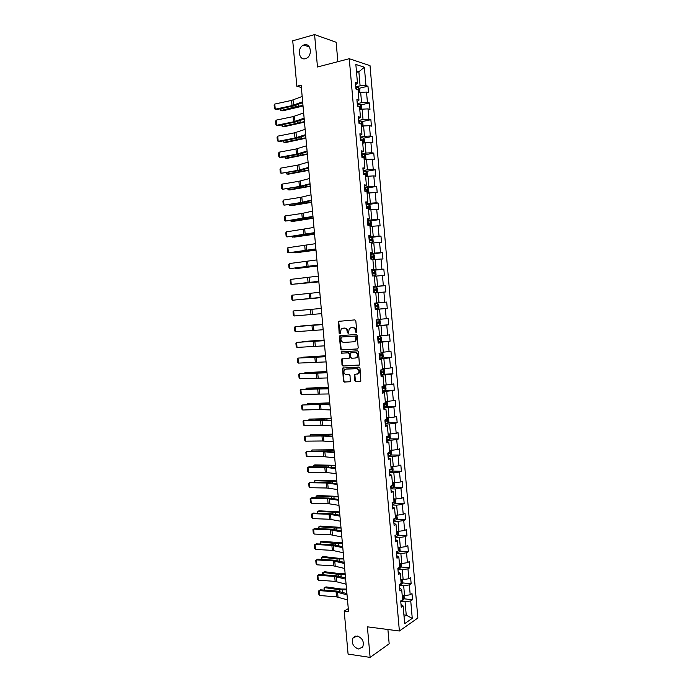 <?xml version="1.0" encoding="UTF-8"?>
<svg xmlns="http://www.w3.org/2000/svg" width="692" height="692" viewBox="0 0 692 692"><rect width="100%" height="100%" fill="white"/><g stroke="black" fill="none" stroke-linecap="round" stroke-linejoin="round"><path stroke-width="1.04" d="M356.25 332.8L356.812 332.022L355.826 320.872L354.832 319.886L338.475 321.365L339.141 333.284L340.153 333.812L341.217 328.934L344.062 328.138C345.784 328.216 346.822 329.254 347.176 331.269L347.306 332.705L348.335 333.233L349.382 328.345L352.28 327.524C354.027 327.601 355.074 328.648 355.428 330.672L356.25 332.8M357.245 635.991L353.041 637.877C351.311 643.145 353.102 646.856 358.413 649.018L362.703 647.081C364.364 641.778 362.539 638.085 357.245 635.991M304.212 44.85L303.658 45.041C296.903 47.437 298.667 60.835 305.449 58.656L306.149 58.413C312.853 55.905 310.95 42.601 304.212 44.85M354.806 380.652L355.783 381.655L360.835 381.231L359.996 368.083L359.01 367.08L342.592 368.066L343.414 381.084L344.374 382.088L350.256 381.638L350.048 375.574L349.079 374.58L346.415 374.692C343.907 373.931 343.284 372.296 344.547 369.788L345.922 369.156L356.397 368.672C358.923 369.407 359.572 371.042 358.326 373.568L354.598 374.571L354.806 380.652L356.345 381.534L360.662 381.378M337.86 61.692L336.139 42.247L314.583 34.6L317.472 66.994L349.261 58.716L399.388 631L367.391 626.831L370.116 657.4L348.085 654.078L344.201 611.105L348.552 611.633L301.15 85.168L296.833 86.249L301.357 87.443M314.583 34.6L292.733 40.802L296.833 86.249M357.409 348.984L358.214 347.886L357.115 335.508L356.129 334.521L340.23 335.629L339.452 336.727L340.542 348.95L341.511 349.936L357.565 348.958M358.56 351.813L359.382 364.995L342.947 366.025L341.978 365.03L341.787 358.958L348.699 358.387L349.486 357.297L349.183 353.811L348.206 352.825L341.537 353.205L341.061 351.917L357.574 350.818L358.56 351.813M349.261 58.716L370.021 65.662L417.856 617.999L399.388 631M403.99 598.805L412.536 599.73L412.008 593.598L410.209 594.765L409.353 584.904L411.152 583.763L410.624 577.612L408.816 578.728L407.96 568.85L409.768 567.769L409.232 561.61L407.415 562.674L406.559 552.778L408.375 551.758L407.839 545.59L406.022 546.593L405.157 536.681L406.983 535.712L406.446 529.536L404.621 530.487L403.756 520.557L405.59 519.64L405.054 513.455L403.22 514.346L402.355 504.407L404.189 503.542L403.652 497.349L401.818 498.188L400.953 488.232L402.796 487.428L402.251 481.217L400.409 482.004L399.543 472.031L401.395 471.278L400.85 465.059L398.999 465.794L398.134 455.803L399.985 455.102L399.448 448.883L397.589 449.558L396.724 439.55L398.583 438.91L398.038 432.673L396.179 433.287L395.305 423.27L397.173 422.682L396.628 416.437L394.76 416.999L393.886 406.965L395.763 406.438L395.218 400.175L393.341 400.685L392.468 390.634L394.353 390.158L393.809 383.887L391.923 384.345L391.049 374.268L392.935 373.853L392.39 367.582L390.504 367.971L389.622 357.885L391.516 357.53L390.971 351.242L389.077 351.579L388.195 341.476L390.098 341.173L389.553 334.876L387.65 335.153L386.767 325.041L388.679 324.79L388.125 318.484L386.222 318.709L385.34 308.571L387.252 308.381L386.707 302.067L384.787 302.231L383.904 292.085L385.825 291.946L385.28 285.623L383.351 285.727L382.468 275.563L384.397 275.485L383.844 269.153L381.915 269.205L381.032 259.016L382.961 258.998L382.417 252.649L380.479 252.649L379.597 242.442L381.534 242.485L380.981 236.128L379.043 236.067L378.152 225.852L380.098 225.947L379.545 219.58L377.598 219.459L376.707 209.218L378.662 209.382L378.109 202.998L376.154 202.817L375.263 192.566L377.218 192.783L376.664 186.399L374.701 186.157L373.81 175.889L375.773 176.166L375.22 169.765L373.256 169.471L372.357 159.186L374.329 159.515L373.775 153.105L371.803 152.75L370.903 142.448L372.884 142.837L372.322 136.419L370.341 136.004L369.45 125.685L371.431 126.143L370.877 119.707L368.888 119.232L367.988 108.895L369.978 109.414L369.424 102.97L367.426 102.433L366.526 92.079L368.525 92.65L367.971 86.197L365.964 85.609L364.373 67.236L355.852 64.442L357.479 83.083L355.403 82.469L355.973 89.069L357.669 89.545M412.536 599.73L410.745 600.924L412.259 618.354L404.664 623.648L403.125 605.967L401.256 607.195L400.711 600.933L402.58 599.722L401.706 589.714L399.829 590.89L399.284 584.61L401.152 583.46L400.279 573.434L398.402 574.559L397.857 568.27L399.734 567.172L398.86 557.138L396.974 558.202L396.421 551.896L398.307 550.858L397.433 540.807L395.547 541.81L394.994 535.504L396.888 534.518L396.006 524.449L394.111 525.401L393.558 519.078L395.452 518.152L394.578 508.066L392.675 508.957L392.122 502.626L394.025 501.761L393.142 491.657L391.231 492.488L390.677 486.147L392.589 485.334L391.707 475.222L389.795 476.001L389.241 469.652L391.153 468.891L390.271 458.753L388.35 459.479L387.788 453.113L389.717 452.412L388.835 442.266L386.906 442.932L386.344 436.557L388.281 435.917L387.39 425.753L385.453 426.358L384.899 419.975L386.837 419.387L385.946 409.206L383.999 409.75L383.446 403.358L385.392 402.839L384.501 392.632L382.546 393.125L381.993 386.724L383.939 386.257L383.048 376.033L381.093 376.465L380.531 370.056L382.494 369.649L381.595 359.407L379.64 359.788L379.078 353.361L381.041 353.007L380.142 342.756L378.178 343.076L377.616 336.641L379.588 336.347L378.688 326.079L376.716 326.33L376.145 319.886L378.126 319.661L377.227 309.376L375.246 309.566L374.683 303.113L376.673 302.94L375.773 292.638L373.784 292.777L373.213 286.306L375.211 286.194L374.303 275.874L372.313 275.952L371.742 269.473L373.741 269.422L372.841 259.085L370.834 259.102L370.272 252.615L372.279 252.623L371.37 242.269L369.364 242.226L368.793 235.73L370.808 235.79L369.9 225.428L367.885 225.324L367.314 218.81L369.338 218.94L368.429 208.552L366.405 208.387L365.834 201.865L367.859 202.055L366.95 191.649L364.926 191.424L364.355 184.894L366.388 185.145L365.48 174.721L363.438 174.436L362.868 167.897L364.909 168.199L363.992 157.767L361.951 157.421L361.38 150.865L363.43 151.237L362.513 140.779L360.463 140.372L359.883 133.807L361.942 134.239L361.025 123.764L358.966 123.297L358.395 116.723L360.454 117.216L359.537 106.724L357.479 106.196L356.899 99.613L358.966 100.167L358.049 89.657M399.353 585.354L403.687 585.787L404.543 595.665L402.199 595.414M399.578 588.01L401.706 589.714M404.543 595.665L410.209 594.765M403.687 585.787L409.353 584.904M397.952 569.334L402.286 569.724L403.142 579.611L400.798 579.386M398.168 571.843L400.279 573.434M403.142 579.611L408.816 578.728M402.286 569.724L407.96 568.85M396.551 553.289L400.884 553.626L401.741 563.53L399.396 563.331M396.75 555.641L398.86 557.138M401.741 563.53L407.415 562.674M400.884 553.626L406.559 552.778M395.141 537.217L399.474 537.502L400.339 547.433L397.995 547.251M395.331 539.423L397.433 540.807M400.339 547.433L406.022 546.593M399.474 537.502L405.157 536.681M393.731 521.111L398.064 521.361L398.938 531.3L396.594 531.153M393.912 523.169L396.006 524.449M398.938 531.3L404.621 530.487M398.064 521.361L403.756 520.557M392.329 504.987L396.654 505.186L397.528 515.142L395.184 515.021M392.494 506.899L394.578 508.066M397.528 515.142L403.22 514.346M396.654 505.186L402.355 504.407M390.911 488.837L395.244 488.993L396.118 498.967L393.774 498.863M391.067 490.593L393.142 491.657M396.118 498.967L401.818 498.188M395.244 488.993L400.953 488.232M389.501 472.662L393.834 472.774L394.7 482.757L392.355 482.687M389.639 474.262L391.707 475.222M394.7 482.757L400.409 482.004M393.834 472.774L399.543 472.031M388.082 456.461L392.416 456.521L393.29 466.52L390.945 466.477M388.212 457.905L390.271 458.753M393.29 466.52L398.999 465.794M392.416 456.521L398.134 455.803M386.664 440.233L390.997 440.242L391.871 450.267L389.527 450.241M386.776 441.531L388.835 442.266M391.871 450.267L397.589 449.558M390.997 440.242L396.724 439.55M385.245 423.98L389.579 423.945L390.452 433.979L388.108 433.979M385.349 425.122L387.39 425.753M390.452 433.979L396.179 433.287M389.579 423.945L395.305 423.27M383.826 407.7L388.151 407.614L389.025 417.665L386.69 417.7M383.913 408.687L385.946 409.206M389.025 417.665L394.76 416.999M388.151 407.614L393.886 406.965M382.399 391.395L386.724 391.265L387.607 401.325L385.262 401.386M382.468 392.226L384.501 392.632M387.607 401.325L393.341 400.685M386.724 391.265L392.468 390.634M380.972 375.064L385.297 374.882L386.179 384.968L383.835 385.046M381.032 375.739L383.048 376.033M386.179 384.968L391.923 384.345M385.297 374.882L391.049 374.268M379.545 358.698L383.87 358.473L384.752 368.577L382.408 368.68M379.588 359.217L381.595 359.407M384.752 368.577L390.504 367.971M383.87 358.473L389.622 357.885M378.109 342.315L382.434 342.038L383.316 352.159L380.981 352.289M378.143 342.678L380.142 342.756M383.316 352.159L389.077 351.579M382.434 342.038L388.195 341.476M376.673 325.906L380.998 325.577L381.88 335.715L379.545 335.871M376.69 326.114L378.688 326.079M381.88 335.715L387.65 335.153M380.998 325.577L386.767 325.041M375.237 309.462L379.562 309.09L380.444 319.246L378.109 319.427M375.246 309.514L377.227 309.376M380.444 319.246L386.222 318.709M379.562 309.09L385.34 308.571M375.782 292.811L378.126 292.578L379.008 302.75L376.673 302.94M379.008 302.75L384.787 302.231M378.126 292.578L383.904 292.085M374.346 276.298L376.682 276.039L377.572 286.22L373.248 286.661M373.23 286.488L375.211 286.194M377.572 286.22L383.351 285.727M376.682 276.039L382.468 275.563M372.901 259.751L375.237 259.474L376.128 269.672L371.803 270.157M371.777 269.828L373.741 269.422M376.128 269.672L381.915 269.205M375.237 259.474L381.032 259.016M371.457 243.186L373.792 242.883L374.683 253.099L370.358 253.627M370.315 253.142L372.279 252.623M374.683 253.099L380.479 252.649M373.792 242.883L379.597 242.442M370.004 226.595L372.339 226.258L373.23 236.491L368.914 237.079M368.853 236.43L370.808 235.79M373.23 236.491L379.043 236.067M372.339 226.258L378.152 225.852M368.551 209.97L370.886 209.607L371.786 219.857L367.461 220.497M367.391 219.684L369.338 218.94M371.786 219.857L377.598 219.459M370.886 209.607L376.707 209.218M367.097 193.319L369.433 192.938L370.332 203.197L366.007 203.88M365.93 202.912L367.859 202.055M370.332 203.197L376.154 202.817M369.433 192.938L375.263 192.566M365.627 176.46L367.98 176.235L368.879 186.511L364.554 187.247M364.459 186.122L366.388 185.145M368.879 186.511L374.701 186.157M367.98 176.235L373.81 175.889M364.182 159.947L366.518 159.506L367.417 169.799L363.101 170.587M362.989 169.298L364.909 168.199M367.417 169.799L373.256 169.471M366.518 159.506L372.357 159.186M362.729 143.218L365.065 142.751L365.956 153.062L361.639 153.892M361.518 152.439L363.43 151.237M365.956 153.062L371.803 152.75M365.065 142.751L370.903 142.448M361.267 126.454L363.594 125.961L364.494 136.298L360.186 137.18M360.039 135.563L361.942 134.239M364.494 136.298L370.341 136.004M363.594 125.961L369.45 125.685M359.831 109.665L362.132 109.154L363.032 119.5L358.715 120.434M358.56 118.652L360.454 117.216M363.032 119.5L368.888 119.232M362.132 109.154L367.988 108.895M358.326 92.858L360.662 92.313L361.57 102.675L357.254 103.662M357.081 101.715L358.966 100.167M361.57 102.675L367.426 102.433M360.662 92.313L366.526 92.079M356.536 72.349L358.871 71.769L360.099 85.825L355.783 86.863M355.602 84.753L357.479 83.083M360.099 85.825L365.964 85.609M356.423 70.991L358.871 71.769L364.373 67.236M370.116 657.4L389.172 643.794L387.909 629.504M348.284 608.64L344.201 611.105M403.903 614.903L406.247 615.179L405.079 601.832L400.746 601.348M404.059 616.676L406.247 615.179L412.259 618.354M400.988 604.159L403.125 605.967M405.079 601.832L410.745 600.924M359.226 88.282L367.971 86.197M360.627 104.959L369.424 102.97M362.028 121.61L370.877 119.707M363.412 138.236L372.322 136.419M364.796 154.826L373.775 153.105M366.18 171.4L375.22 169.765M367.547 187.939L376.664 186.399M368.914 204.451L378.109 202.998M370.125 220.956L379.545 219.58M370.514 237.538L380.981 236.128M370.402 254.137L382.417 252.649M371.838 270.503L383.844 269.153M373.265 286.834L385.28 285.623M374.683 303.148L386.707 302.067M375.237 309.411L387.252 308.381M376.656 325.69L388.679 324.79M378.074 341.935L390.098 341.173M379.493 358.162L391.516 357.53M382.806 374.277L392.935 373.853M385.046 390.444L394.353 390.158M386.568 406.619L395.763 406.438M388.056 422.769L397.173 422.682M389.535 438.892L398.583 438.91M390.997 454.99L399.985 455.102M392.468 471.07L401.395 471.278M393.921 487.125L402.796 487.428M395.374 503.153L404.189 503.542M396.827 519.156L405.59 519.64M398.263 535.132L406.983 535.712M399.708 551.091L408.375 551.758M401.135 567.016L409.768 567.769M402.571 582.923L411.152 583.763M356.553 332.679L355.991 330.594C355.636 328.579 354.589 327.532 352.842 327.454L352.28 327.524M351.276 327.584L352.842 327.454M343.076 328.198L344.633 328.069C346.355 328.146 347.393 329.184 347.739 331.191L348.292 333.267M339.348 321.123L338.734 322.195L340.127 333.838M340.568 335.611L340.023 336.649L341.113 348.855L342.073 349.841L357.695 348.906M355.965 336.753L355.281 336.061L341.32 337.021L340.905 339.288C341.26 341.286 342.289 342.332 344.01 342.428L353.551 341.805L355.178 341.052L355.965 336.753L356.527 336.667L355.281 336.061M341.822 336.952L355.835 335.983M354.105 341.718L355.731 340.966L356.665 338.189L356.103 338.267M356.527 336.667L356.665 338.189M359.183 365.151L342.947 366.025M342.549 358.715L342.082 359.71L342.54 364.926L343.509 365.912M348.88 358.352L350.048 357.202L349.745 353.716L348.768 352.73L341.537 353.205M341.736 351.744L342.108 353.11M355.411 358.023L356.812 357.375C358.101 354.823 357.47 353.18 354.918 352.444L350.697 352.894L350.723 357.236L351.7 358.222L355.411 358.023M355.965 357.928L357.366 357.271C358.655 354.728 358.023 353.084 355.472 352.349L354.918 352.444M351.614 352.583L355.472 352.349M355.333 374.311L354.901 375.28L355.368 380.531M357.487 374.13L358.88 373.455C360.125 370.929 359.485 369.294 356.951 368.559L356.397 368.672M346.493 369.044L356.951 368.559M343.336 367.815L342.886 368.793L343.976 380.963L344.936 381.967L350.1 381.768M359.797 92.512L359.866 89.026L358.664 87.633L355.852 87.59M280.857 108.67L281.03 110.547L296.089 106.611L302.984 105.461M280.329 108.782L280.45 110.132L282.665 110.841L303.035 106.04M358.153 90.851L358.378 89.597M302.646 101.741L292.05 105.608L275.252 109.206L276.618 109.578L293.391 105.988L302.733 102.675M302.17 96.465L291.583 100.401L274.776 104.059L275.252 109.206L274.473 108.782L274.144 105.184L274.776 104.059M361.077 109.388L361.605 108.973L361.328 105.755L360.134 104.397L357.314 104.38M282.327 124.724L282.483 126.454L304.437 121.619M281.791 124.837L281.903 126.022L284.109 126.714L304.48 122.155M359.615 107.623L359.849 106.369L358.127 106.36M362.383 126.221L363.066 125.667L362.781 122.458L361.587 121.126L358.776 121.135M283.781 140.761L283.928 142.336L305.89 137.743M283.253 140.865L283.928 142.336L285.554 142.561L305.933 138.236M361.077 124.37L361.319 123.107L358.958 123.167M359.425 123.401L361.319 123.107M304.125 118.194L293.52 121.827L276.713 125.261L278.08 125.589L294.861 122.173L304.203 119.059M303.65 112.926L293.053 116.628L276.246 120.123L276.713 125.261L275.935 124.82L275.606 121.221L276.246 120.123M305.605 134.629L294.991 138.028L278.184 141.289L279.542 141.583L296.323 138.331L305.674 135.416M305.129 129.361L294.515 132.838L277.708 136.16L278.184 141.289L277.397 140.822L277.068 137.241L277.708 136.16M363.715 143.019L364.52 142.327L364.234 139.127L363.049 137.838L360.238 137.864M285.242 156.764L285.372 158.2L307.334 153.858M284.715 156.868L285.372 158.2L286.998 158.381L307.378 154.299M362.539 141.082L362.79 139.827L360.42 139.896M360.437 140.139L362.79 139.827M365.056 159.783L365.973 158.97L365.687 155.769L364.502 154.515L361.7 154.558M364.779 159.835L364.174 159.8M286.696 172.749L286.817 174.029L308.788 169.938M286.168 172.844L286.817 174.029L288.434 174.185L308.822 170.336M364.001 157.767L364.252 156.513L361.881 156.591M361.899 156.816L362.989 156.755L363.464 157.491M366.423 176.503L367.417 175.586L367.141 172.395L365.956 171.166L363.162 171.235M288.157 188.708L288.253 189.842L310.232 185.992M287.621 188.795L288.253 189.842L289.87 189.963L310.267 186.347M363.931 174.505L365.722 174.436L365.713 173.173L363.335 173.268M363.352 173.458L364.45 173.398L364.918 174.211M307.084 151.029L296.453 154.195L279.646 157.292L280.995 157.551L297.785 154.463L307.144 151.738M306.608 145.77L295.986 149.014L279.179 152.171L279.646 157.292L278.859 156.807L278.53 153.226L279.179 152.171M308.554 167.403L297.915 170.344L281.108 173.277L299.238 170.569L308.615 168.044M308.087 162.162L297.448 165.172L280.632 168.156L281.108 173.277L280.321 172.766L279.992 169.185L280.632 168.156M310.033 183.752L299.377 186.459L282.561 189.227L300.691 186.65L310.085 184.314M309.558 178.519L298.909 181.295L282.094 184.115L282.561 189.227L281.774 188.7L281.454 185.127L282.094 184.115M311.504 200.075L300.83 202.557L284.014 205.161L302.144 202.704L311.547 200.568M311.028 194.85L300.363 197.402L283.556 200.057L284.014 205.161L283.236 204.607L282.907 201.043L283.556 200.057M312.966 216.371L285.476 221.059L303.598 218.733L313.009 216.795M312.499 211.155L301.824 213.482L285.009 215.965L285.476 221.059L284.68 220.489L284.36 216.933L285.009 215.965M314.436 232.65L286.921 236.941L314.462 232.988M313.96 227.434L286.462 231.855L286.921 236.941L286.133 236.353L285.813 232.797L286.462 231.855M315.898 248.895L288.374 252.796L315.915 249.163M315.431 243.688L287.907 247.719L288.374 252.796L287.587 252.182L287.258 248.636L287.907 247.719M317.36 265.114L289.818 268.626L317.377 265.313M316.884 259.915L289.36 263.557L289.818 268.626L289.031 267.994L288.702 264.448L289.36 263.557M318.813 281.307L291.263 284.438L318.822 281.436M318.346 276.117L290.804 279.369L291.263 284.438L290.467 283.781L290.147 280.243L290.804 279.369M320.266 297.474L292.707 300.216L320.275 297.534M319.799 292.301L292.24 295.164L292.707 300.216L291.912 299.541L291.591 296.003L292.24 295.164M321.719 313.623L294.143 315.976L293.685 310.924L293.027 311.746L293.347 315.275L294.143 315.976M321.261 308.45L293.685 310.924M323.173 329.738L295.588 331.71L295.121 326.667L294.463 327.463L294.792 330.992L295.588 331.71M322.706 324.574L295.121 326.667L322.706 324.505M324.626 345.836L297.024 347.419L296.557 342.384L295.899 343.163L296.219 346.675L297.024 347.419M324.159 340.68L296.557 342.384L324.15 340.533M326.07 361.899L298.451 363.101L297.993 358.075L297.335 358.828L297.655 362.34L298.451 363.101M325.603 356.752L297.993 358.075L325.586 356.536M327.515 377.936L299.887 378.766L299.428 373.749L298.762 374.476L299.082 377.979L299.887 378.766M327.048 372.798L299.428 373.749L327.022 372.521M328.959 393.956L301.314 394.397L300.856 389.388L300.19 390.098L300.51 393.601L301.314 394.397M328.492 388.826L300.856 389.388L328.466 388.471M330.395 409.949L319.574 409.517L302.741 410.01L302.283 405.01L301.617 405.694L301.937 409.188L302.741 410.01M329.937 404.829L319.116 404.465L302.283 405.01L320.379 404.119L329.894 404.396M331.831 425.917L321.002 425.26L304.169 425.597L303.71 420.606L303.044 421.264L303.364 424.758L304.169 425.597M331.373 420.797L320.543 420.217L303.71 420.606L321.797 419.836L331.33 420.303M333.267 441.851L322.429 440.986L305.587 441.167L305.137 436.176L304.463 436.816L304.783 440.302L305.587 441.167M332.809 436.747L321.97 435.951L305.137 436.176L323.216 435.536L332.757 436.176M367.097 193.241L368.862 192.168L368.585 188.985L367.409 187.791L364.615 187.887M367.435 187.826L367.893 193.094L367.08 193.085M289.602 204.642L289.697 205.619L311.677 202.021M289.074 204.72L289.697 205.619L291.306 205.706L311.703 202.332M364.9 191.191L367.175 191.07L367.175 189.807L364.788 189.911M364.805 190.084L365.921 190.023L366.362 190.836M368.542 209.823L370.307 208.733L370.03 205.55L368.853 204.391L366.068 204.503M369.32 209.702L368.533 209.693M291.055 220.549L291.133 221.388L313.113 218.032M290.528 220.627L291.133 221.388L292.733 221.44L313.139 218.291M366.353 207.808L368.628 207.669L368.637 206.415L366.241 206.527M366.258 206.674L367.374 206.614L367.807 207.444M369.986 226.379L371.751 225.263L371.474 222.089L370.298 220.964L367.513 221.094M370.765 226.267L369.978 226.267M292.5 236.43L292.569 237.122L314.557 234.008M291.972 236.5L294.169 237.14L314.575 234.225M367.807 224.39L370.073 224.243L370.09 222.997L367.694 223.118M367.703 223.239L368.836 223.179L369.251 224.018M371.431 242.909L373.187 241.767L372.91 238.593L371.742 237.503L368.966 237.667M372.209 242.805L371.422 242.823M293.944 252.286L293.996 252.831L315.993 249.968M293.529 252.346L295.596 252.814L316.01 250.132M369.251 240.954L371.517 240.799L371.543 239.544L369.139 239.683M369.147 239.778L370.289 239.717L370.687 240.574M372.867 259.405L374.623 258.246L374.346 255.08L373.187 254.025L370.41 254.206M373.645 259.31L372.867 259.344M295.389 268.124L317.429 265.892M295.095 268.159L297.015 268.47L317.438 266.022M370.696 257.485L372.953 257.32L372.997 256.075L370.583 256.222M370.592 256.291L371.742 256.23L372.123 257.104M374.303 275.883L376.059 274.698L375.782 271.541L374.623 270.52L371.855 270.719M375.081 275.797L373.403 275.909M296.833 283.936L318.856 281.8M296.643 283.954L318.865 281.878M372.14 273.997L374.398 273.816L374.441 272.57L372.028 272.726M372.028 272.778L373.196 272.709L373.55 273.608M376.093 287.007L376.543 292.223L374.216 292.457L376.517 292.249L377.495 291.124L377.218 287.967L376.059 286.981L373.291 287.206M298.269 299.723L320.292 297.681M298.191 299.723L320.292 297.716M373.576 290.476L375.834 290.285L375.886 289.048L373.472 289.213L374.64 289.17L374.978 290.104M375.194 308.935L377.953 308.684L378.922 307.525L378.645 304.376L377.495 303.416L374.735 303.667M377.33 305.492L376.085 305.605L375.964 306.841L375.021 306.928L377.27 306.729L377.33 305.492L374.908 305.665M376.63 325.361L379.389 325.084L380.349 323.899L380.081 320.751L378.931 319.834L376.171 320.102M378.931 319.834L376.163 320.076M322.68 324.263L300.665 326.036L322.688 324.306M376.457 323.363L378.706 323.147L378.766 321.91L376.344 322.1M378.766 321.91L377.529 322.005L377.399 323.242L376.448 323.328M378.057 341.762L380.816 341.459L381.776 340.248L381.5 337.108L379.579 336.312M380.358 336.217L379.579 336.269M324.098 340.031L302.084 341.614L324.107 340.118M377.884 339.763L380.133 339.538L380.211 338.302L377.78 338.5M378.982 338.388L378.827 339.625L377.884 339.711M379.493 358.127L382.243 357.816L383.204 356.57L382.927 353.43L381.015 352.686M381.785 352.574L381.007 352.617M325.517 355.774L303.503 357.167L325.534 355.913M379.32 356.138L381.56 355.904L381.638 354.667L379.207 354.875M380.462 354.762L380.254 355.973L379.311 356.06M380.92 374.476L383.662 374.138L384.622 372.867L384.345 369.736L382.442 369.035M383.212 368.905L382.434 368.94M326.935 371.5L304.921 372.694L326.953 371.673M380.747 372.486L382.987 372.235L383.074 371.007L380.635 371.232M381.923 371.102L381.681 372.296L380.738 372.382M304.523 373.282L304.921 372.694L304.973 373.265M382.347 390.798L385.089 390.435L386.041 389.138L385.764 386.006L383.861 385.349M384.631 385.21L383.852 385.236M328.345 387.2L306.331 388.195L328.371 387.416M382.174 388.809L384.415 388.549L384.501 387.321L382.062 387.555M383.377 387.425L383.1 388.593L382.166 388.688M305.864 388.93L306.331 388.195L306.4 388.913M383.766 407.086L386.508 406.706L387.459 405.374L387.183 402.251L385.288 401.645M386.05 401.49L385.271 401.507M329.755 402.865L307.741 403.678L329.781 403.133M383.593 405.105L385.833 404.837L385.928 403.609L383.489 403.851M384.83 403.721L384.527 404.863L383.584 404.958M307.291 404.552L307.741 403.678L307.819 404.535M385.193 423.357L387.927 422.95L388.869 421.592L388.601 418.478L386.707 417.916M387.468 417.743L386.69 417.76M331.165 418.522L309.151 419.136L331.2 418.824M385.02 421.376L387.252 421.091L387.356 419.871L384.908 420.122M386.274 419.983L385.946 421.108L385.003 421.203M308.71 420.148L309.151 419.136L309.246 420.13M388.869 433.979L388.125 434.152M332.575 434.143L310.561 434.567L332.61 434.498M389.362 439.135L388.913 433.996L390.011 434.671L390.279 437.785L389.345 439.169L386.612 439.593M386.439 437.621L388.67 437.327L388.783 436.107L387.139 436.297M387.71 436.228L387.364 437.327L386.421 437.422M310.128 435.718L310.561 434.567L310.665 435.709M390.072 450.25L389.535 450.371M333.977 449.748L311.962 449.982L334.011 450.146M390.426 450.25L391.421 450.847L391.689 453.952L390.755 455.362L388.03 455.812M387.857 453.84L390.08 453.537L390.202 452.317L389.708 452.343M389.146 452.438L388.774 453.519L387.84 453.615M311.547 451.262L311.962 449.982L312.075 451.262M335.378 465.318L314.903 464.894L313.364 465.361L335.421 465.759M391.966 466.494L392.831 466.988L393.099 470.093L392.165 471.529L389.44 471.996M389.267 470.032L391.499 469.712L391.62 468.493L391.127 468.527M391.499 469.712L389.25 469.79M312.966 466.78L313.364 465.361L313.493 466.789M336.779 480.871L316.296 480.231L314.765 480.732L336.822 481.364M393.523 482.722L394.232 483.103L394.501 486.199L393.575 487.678L390.859 488.163M390.686 486.199L392.909 485.871L393.03 484.651L392.537 484.694M392.909 485.871L391.361 485.862M314.376 482.281L314.765 480.732L314.903 482.289M338.18 496.406L317.689 495.533L316.166 496.069L338.224 496.934M395.097 498.923L395.634 499.2L395.911 502.288L394.976 503.793L392.269 504.304M392.935 502.254L394.31 502.003L394.449 500.783L393.947 500.826M315.786 497.756L316.166 496.069L316.313 497.773M334.703 457.767L323.847 456.685L307.006 456.703L306.556 451.729L305.881 452.343L306.201 455.82L307.006 456.703M334.245 452.672L323.398 451.651L306.556 451.729L324.635 451.201L334.184 452.032M336.13 473.657L325.266 472.359L308.424 472.221L307.975 467.247L307.3 467.844L307.62 471.321L308.424 472.221M335.672 468.571L324.816 467.334L307.975 467.247L309.238 466.763L326.053 466.849L335.611 467.861M337.558 489.529L326.685 488.007L309.843 487.713L309.393 482.748L308.718 483.319L309.03 486.787L309.843 487.713M337.099 484.443L326.235 482.99L309.393 482.748L310.656 482.229L327.463 482.462L337.03 483.665M338.985 505.368L328.103 503.629L311.262 503.179L310.803 498.231L310.128 498.776L310.448 502.236L311.262 503.179M338.526 500.29L327.645 498.621L310.803 498.231L312.066 497.669L328.882 498.058L338.457 499.442M339.573 511.907L319.081 510.817L317.559 511.388L339.625 512.478M396.698 515.099L397.312 518.351L396.404 519.848L393.67 520.41M395.357 518.196L395.859 516.889L395.348 516.933M317.195 513.204L317.559 511.388L317.723 513.222M340.412 521.18L329.513 519.234L312.672 518.628L312.213 513.68L311.538 514.208L311.858 517.668L312.672 518.628M339.954 516.12L329.063 514.234L312.213 513.68L313.467 513.083L330.292 513.637L339.876 515.203M340.974 527.391L320.474 526.076L318.951 526.681L334.184 528.048L341.026 528.005M398.341 531.266L398.704 534.388L397.788 535.945L395.08 536.499M396.862 534.259L397.269 532.97L396.75 533.022M318.597 528.636L318.951 526.681L319.133 528.662M341.831 536.975L330.923 534.812L314.082 534.051L313.632 529.112L312.948 529.614L313.268 533.065L314.082 534.051M341.381 531.914L330.473 529.821L313.632 529.112L314.877 528.48L331.693 529.181L341.286 530.928M342.358 542.848L321.858 541.317L320.344 541.948L335.577 543.505L342.419 543.505M399.838 547.389L400.106 550.399L399.189 551.982L396.481 552.553M398.263 550.313L398.67 549.016L398.151 549.076M320.007 544.042L320.344 541.948L320.534 544.068M343.249 552.744L332.333 550.365L315.483 549.448L315.033 544.518L314.358 544.993L314.67 548.445L315.483 549.448M342.8 547.692L331.883 545.383L315.033 544.518L316.279 543.851L333.103 544.708L342.704 546.637M343.751 558.28L338.475 558.271L323.25 556.532L321.728 557.198L336.978 558.946L343.812 558.98M401.248 563.487L401.498 566.385L400.582 568.002L397.883 568.59M399.665 566.341L400.071 565.044L399.552 565.113M321.408 559.421L321.728 557.198L321.936 559.456M344.668 568.478L333.743 565.892L316.893 564.819L316.443 559.897L315.76 560.356L316.08 563.798L316.893 564.819M344.218 563.444L333.293 560.918L316.443 559.897L317.68 559.197L334.504 560.209L344.114 562.319M345.135 573.694L339.867 573.651L324.626 571.722L323.121 572.422L338.371 574.36L345.204 574.438M402.649 579.559L402.891 582.344L401.974 583.987L399.31 584.602M401.057 582.344L401.472 581.046L400.953 581.116M322.809 574.775L322.628 572.812L323.121 572.422L323.337 574.818M346.087 584.204L335.144 581.392L318.294 580.173L317.844 575.26L317.161 575.692L317.481 579.135L318.294 580.173M345.628 579.161L334.694 576.427L317.844 575.26L319.081 574.524L335.905 575.683L345.524 577.976M346.528 589.082L341.251 589.013L326.01 586.894L324.505 587.62L339.755 589.748L346.597 589.869M404.042 595.613L404.275 598.286L403.393 599.912L401.334 600.526M402.459 598.329L402.874 597.023L402.346 597.101M324.202 590.112L324.012 587.992L324.505 587.62L324.738 590.155M347.496 599.895L336.546 596.876L319.695 595.501L319.246 590.587L318.562 591.011L320.483 589.818L337.298 591.132L346.934 593.606M320.483 589.818L319.246 590.587L336.096 591.919L347.047 594.869M319.695 595.501L318.874 594.437L318.562 591.011M355.991 330.594L355.428 330.672M351.51 327.558L350.948 327.627M347.868 332.627L347.306 332.705M347.739 331.191L347.176 331.269M344.633 328.069L344.062 328.138M343.31 328.172L342.748 328.242M339.711 333.207L339.141 333.284M338.734 322.195L338.163 322.264M356.12 332.039L355.558 332.108M342.073 349.841L341.511 349.936M341.113 348.855L340.542 348.95M340.023 336.649L339.452 336.727M341.891 336.935L341.32 337.021M342.54 364.926L341.978 365.03M342.082 359.71L341.511 359.814M350.048 357.202L349.486 357.297M349.745 353.716L349.183 353.811M348.768 352.73L348.206 352.825M351.77 352.557L351.207 352.652M354.901 375.28L354.339 375.401M344.936 381.967L344.374 382.088M343.976 380.963L343.414 381.084M342.886 368.793L342.324 368.905M356.345 381.534L355.783 381.655M359.131 92.667L358.698 87.668M356.527 89.225L356.38 87.547M295.968 105.227L296.089 106.611M298.512 104.267L298.676 106.101M293.503 105.193L293.036 99.985M292.05 105.608L291.583 100.401M360.601 109.492L360.16 104.431M358.023 106.334L357.842 104.328M297.439 121.455L297.551 122.726M299.973 120.555L300.129 122.233M358.88 106.559L359.779 106.352M362.072 126.29L361.622 121.161M359.485 123.124L359.312 121.083M298.901 137.647L299.005 138.815M301.444 136.808L301.582 138.348M359.935 123.375L361.241 123.098M294.974 121.437L294.507 116.239M293.52 121.827L293.053 116.628M296.444 137.656L295.977 132.466M294.991 138.028L294.515 132.838M363.534 143.054L363.075 137.872M360.947 139.853L360.766 137.812M300.363 153.823L300.458 154.878M302.906 153.044L303.035 154.437M361.397 140.069L362.703 139.81M364.987 159.791L364.537 154.55M362.409 156.548L362.227 154.515M301.816 169.972L301.902 170.915M304.368 169.246L304.489 170.492M362.85 156.747L364.156 156.496M366.449 176.477L365.99 171.201M363.862 173.216L363.689 171.192M303.278 186.096L303.356 186.927M305.829 185.43L305.933 186.529M364.303 173.389L365.61 173.156M297.906 153.858L297.439 148.668M296.453 154.195L295.986 149.014M299.368 170.024L298.901 164.843M297.915 170.344L297.448 165.172M300.83 186.165L300.363 180.993M299.377 186.459L298.909 181.295M302.292 202.28L301.824 197.116M300.83 202.557L300.363 197.402M303.745 218.369L303.278 213.214M302.292 218.629L301.824 213.482M305.198 234.441L304.74 229.294M303.745 234.674L303.278 229.528M306.651 250.478L306.184 245.34M305.189 250.694L304.731 245.556M308.104 266.498L307.637 261.368M306.642 266.688L306.175 261.559M309.549 282.483L309.082 277.362M308.087 282.656L307.62 277.535M310.993 298.451L310.535 293.339M309.532 298.598L309.065 293.495M312.438 314.393L311.971 309.289M310.976 314.514L310.509 309.419M313.874 330.309L313.415 325.214M312.412 330.413L311.954 325.318M315.318 346.199L314.851 341.113M313.848 346.285L313.389 341.199M316.754 362.063L316.287 356.986M315.284 362.124L314.825 357.055M318.182 377.91L317.723 372.832M316.72 377.944L316.261 372.884M319.618 393.722L319.159 388.662M318.147 393.748L317.689 388.688M321.045 409.517L320.586 404.457M319.574 409.517L319.116 404.465M322.472 425.286L322.014 420.234M321.002 425.26L320.543 420.217M323.899 441.029L323.441 435.986M322.429 440.986L321.97 435.951M365.315 189.868L365.142 187.835M304.731 202.194L304.8 202.92M307.291 201.58L307.378 202.54M365.757 190.006L367.063 189.79M369.346 209.685L368.888 204.417M366.769 206.484L366.596 204.46M366.942 208.43L366.881 207.756M306.184 218.265L306.245 218.88M308.744 217.712L308.822 218.525M367.21 206.597L368.516 206.398M370.791 226.241L370.332 220.99M368.222 223.075L368.04 221.051M368.421 225.35L368.326 224.346M307.637 234.311L307.68 234.822M310.198 233.818L310.258 234.484M368.654 223.161L369.96 222.971M372.235 242.78L371.777 237.538M369.666 239.631L369.493 237.615M369.891 242.235L369.779 240.911M311.651 249.898L311.694 250.426M370.099 239.7L371.405 239.527M373.671 259.284L373.213 254.05M371.111 256.17L370.938 254.154M371.362 259.102L371.223 257.441M371.543 256.213L372.85 256.049M375.107 275.771L374.657 270.537M372.555 272.683L372.374 270.667M372.832 275.935L372.659 273.945M372.979 272.691L374.286 272.544M373.991 289.161L373.818 287.154M374.277 292.439L374.104 290.432M374.415 289.152L375.721 289.022M377.979 308.649L377.529 303.442M375.427 305.622L375.254 303.615M375.713 308.892L375.54 306.885M375.964 306.841L377.27 306.729M379.415 325.058L378.957 319.851M376.863 322.048L376.69 320.05M377.149 325.309L376.976 323.311M377.399 323.242L378.706 323.147M380.842 341.433L380.384 336.234M378.299 338.457L378.135 336.563M378.585 341.71L378.412 339.711M378.827 339.625L380.133 339.538M382.269 357.781L381.811 352.591M379.726 354.832L379.597 353.266M380.012 358.084L379.839 356.086M380.254 355.973L381.56 355.904M383.688 374.104L383.238 368.931M381.162 371.18L381.05 369.943M381.439 374.424L381.266 372.443M322.671 371.976L322.714 372.53M381.681 372.296L382.987 372.235M385.115 390.4L384.666 385.236M382.581 387.503L382.503 386.594M382.866 390.746L382.693 388.757M321.512 387.823L321.555 388.35M324.09 387.702L324.15 388.394M383.1 388.593L384.415 388.549M386.534 406.671L386.084 401.516M384.008 403.808L383.956 403.22M384.294 407.043L384.121 405.054M322.922 403.505L322.982 404.128M325.508 403.401L325.577 404.232M384.527 404.863L385.833 404.837M387.952 422.916L387.503 417.769M385.712 423.305L385.539 421.324M324.34 419.153L324.41 419.888M326.918 419.075L327.005 420.044M385.946 421.108L387.252 421.091M387.131 439.55L386.958 437.569M325.75 434.784L325.828 435.623M328.328 434.723L328.432 435.83M387.364 437.327L388.67 437.327M390.781 455.327L390.331 450.25M388.549 455.76L388.376 453.788M327.16 450.388L327.247 451.331M329.738 450.345L329.85 451.591M388.774 453.519L390.08 453.537M392.191 471.494L391.75 466.494M389.959 471.953L389.786 469.98M328.57 465.967L328.665 467.013M331.148 465.95L331.278 467.334M393.601 487.635L393.168 482.705M391.378 488.119L391.205 486.147M329.98 481.52L330.084 482.67M332.558 481.528L332.688 483.042M395.002 503.75L394.578 498.897M392.788 504.252L392.623 502.401M331.382 497.055L331.494 498.309M333.959 497.081L334.106 498.733M393.566 501.968L394.31 502.003M325.318 456.746L324.859 451.712M323.847 456.685L323.398 451.651M326.736 472.446L326.287 467.411M325.266 472.359L324.816 467.334M328.155 488.111L327.705 483.094M326.685 488.007L326.235 482.99M329.574 503.759L329.124 498.75M328.103 503.629L327.645 498.621M396.404 519.848L395.988 515.064M394.189 520.367L394.059 518.836M332.783 512.564L332.904 513.922M335.361 512.608L335.525 514.398M330.984 519.381L330.534 514.372M329.513 519.234L329.063 514.234M397.805 535.911L397.398 531.205M395.599 536.447L395.495 535.245M334.184 528.048L334.314 529.51M336.762 528.117L336.935 530.037M332.402 534.977L331.944 529.977M330.923 534.812L330.473 529.821M399.206 551.948L398.8 547.311M397 552.51L396.923 551.628M335.577 543.505L335.724 545.071M338.154 543.601L338.345 545.659M333.812 550.547L333.354 545.564M332.333 550.365L331.883 545.383M400.607 567.959L400.21 563.4M398.402 568.547L398.35 567.976M336.978 558.946L337.125 560.606M339.556 559.058L339.746 561.247M335.213 566.099L334.764 561.117M333.743 565.892L333.293 560.918M402 583.944L401.611 579.463M338.371 574.36L338.526 576.125M340.948 574.49L341.156 576.817M336.623 581.626L336.174 576.652M335.144 581.392L334.694 576.427M403.393 599.912L403.012 595.501M339.755 589.748L339.928 591.617M342.332 589.904L342.557 592.361M338.025 597.127L337.575 592.162M336.546 596.876L336.096 591.919M355.896 635.991L353.041 637.877M309.367 46.935L303.658 45.041M339.045 321.304L338.475 321.365M340.317 335.776L339.746 335.854M355.731 340.966L355.178 341.052M342.358 358.863L341.787 358.958M349.771 358.049L349.209 358.145M341.632 351.821L341.061 351.917M357.366 357.271L356.812 357.375M355.16 374.458L354.598 374.571M358.88 373.455L358.326 373.568M343.163 367.954L342.592 368.066M358.94 106.577L359.849 106.369M362.989 156.755L364.252 156.513M364.45 173.398L365.713 173.173M365.921 190.023L367.175 189.807M367.374 206.614L368.637 206.415M368.836 223.179L370.09 222.997M370.289 239.717L371.543 239.544M371.742 256.23L372.997 256.075M373.196 272.709L374.441 272.57M374.64 289.17L375.886 289.048M379.147 338.371L380.211 338.302M380.929 354.711L381.638 354.667M382.512 371.033L383.074 371.007M384.034 387.338L384.501 387.321"/></g></svg>
